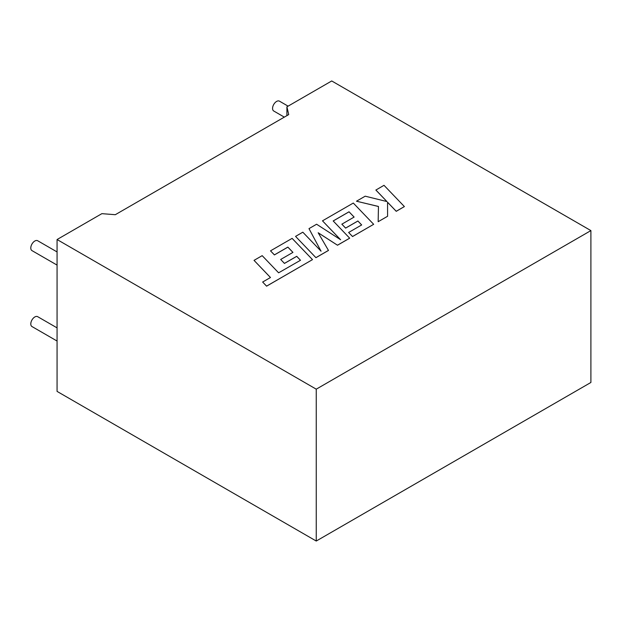 <?xml version="1.0" encoding="UTF-8"?>
<svg xmlns="http://www.w3.org/2000/svg" width="622" height="622" viewBox="0 0 622 622"><rect width="100%" height="100%" fill="white"/><g stroke="black" fill="none" stroke-linecap="round" stroke-linejoin="round"><path stroke-width="0.93" d="M57.069 341.035L31.971 326.542A5.699 3.289 -60 0 1 31.1 321.978A5.699 3.289 -60 0 1 34.824 316.956A5.699 3.289 -60 0 1 37.67 316.676L57.069 327.872M57.069 251.933L37.67 240.737A5.699 3.289 120 0 0 34.824 241.017A5.699 3.289 120 0 0 31.1 246.04A5.699 3.289 120 0 0 31.971 250.612L57.069 265.096M284.316 117.123L273.75 111.019A5.699 3.289 -60 0 1 272.871 106.455A5.699 3.289 -60 0 1 276.596 101.433A5.699 3.289 -60 0 1 279.441 101.153L288.095 106.144M57.069 239.532L101.876 213.657L115.295 214.707L288.725 114.58L286.913 106.829L331.72 80.961L590.9 230.599L590.9 382.468L316.248 541.039L57.069 391.401L57.069 239.532L316.248 389.17L590.9 230.599M286.913 115.63L286.913 106.829M316.248 389.17L316.248 541.039M254.033 260.361L270.477 277.513L262.647 282.03L266.581 286.136L312.485 259.631L292.115 238.374L270.508 250.845L274.411 254.88L287.869 247.105L292.946 252.384L280.678 259.467L284.448 263.386L296.725 256.303L300.496 260.268L278.617 272.809L262.181 255.658L254.033 260.361L270.453 277.521M262.647 282.03L266.581 286.174L312.485 259.631M270.508 250.845L274.411 254.919L287.869 247.144L292.923 252.392M280.678 259.467L284.448 263.425L296.725 256.342L300.473 260.284M341.851 224.145L345.622 228.072L357.899 220.989L361.67 224.946L348.639 232.472L352.542 236.508L373.666 224.309L353.296 203.052L322.491 220.833L340.638 239.758L316.606 224.231L308.986 228.632L321.061 251.202L302.821 232.193L295.559 236.383L315.929 257.679L328.478 250.441L318.176 232.752L337.505 245.223L349.688 238.195L333.19 220.942L349.035 211.791L354.097 217.078L341.851 224.184L345.622 228.111L357.899 221.02L361.646 224.962M315.929 257.64L328.478 250.402M318.215 232.815L337.505 245.223M337.505 245.185L349.688 238.156M333.205 220.965L349.035 211.83M349.035 211.791L354.12 217.062M348.639 232.472L352.542 236.547L373.666 224.309M322.491 220.833L340.545 239.695M308.986 228.632L321.014 251.156M295.559 236.383L315.929 257.679M375.875 190.013L386.946 201.551L365.192 196.187L356.492 201.209L378.448 206.457L378.168 221.712L387.584 216.277L387.545 202.22L396.237 211.278L404.386 206.574L384.007 185.317L375.875 190.052L386.9 201.536M404.386 206.574L396.237 211.317L387.545 202.259M356.492 201.209L378.448 206.496M378.168 221.712L387.584 216.277"/></g></svg>
